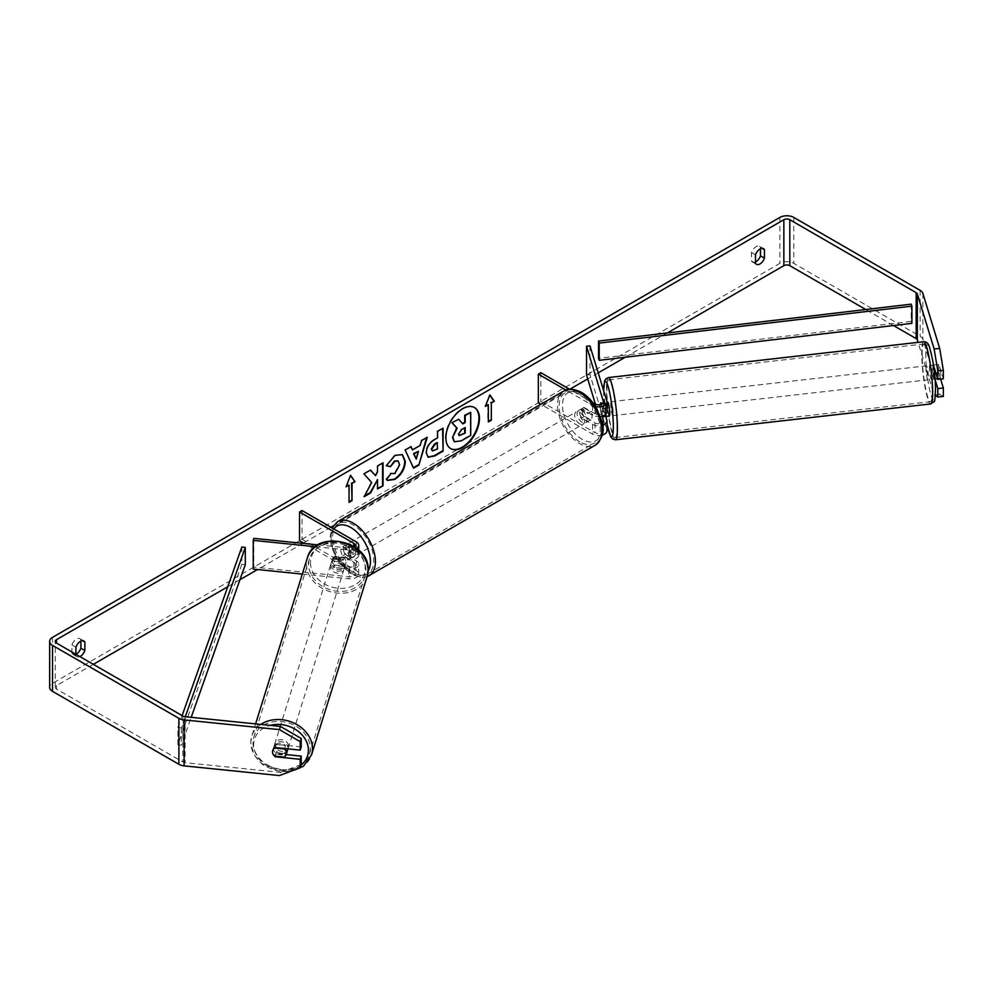 <?xml version="1.0" encoding="UTF-8"?>
<svg xmlns="http://www.w3.org/2000/svg" width="993" height="993" viewBox="0 0 993 993"><rect width="100%" height="100%" fill="white"/><g stroke="black" fill="none" stroke-linecap="round" stroke-linejoin="round"><path stroke-width="0.74" stroke-dasharray="4.96 3.72" d="M334.914 565.576A7.038 5.66 17 0 1 332.134 560.697A7.038 5.66 17 0 1 332.345 559.344A7.038 5.66 17 0 1 334.914 556.378L349.437 557.867A4.928 2.842 0 0 0 355.209 555.062A4.928 2.842 0 0 0 353.769 553.051L342.821 546.733A7.038 4.059 -120 0 0 342.287 546.957A7.038 4.059 -120 0 0 342.821 555.919L353.769 562.237A4.928 2.842 180 0 1 355.209 564.247A4.928 2.842 180 0 1 349.437 567.053L334.914 565.576L334.293 567.574A7.038 5.66 17 0 1 331.525 562.696A7.038 5.66 17 0 1 331.724 561.343A7.038 5.66 17 0 1 334.293 558.389L348.816 559.866A8.441 4.878 0 0 0 358.734 555.062A8.441 4.878 0 0 0 356.251 551.611L345.316 545.294A7.038 4.059 -120 0 0 344.782 545.517A7.038 4.059 -120 0 0 345.316 554.491L356.251 560.809A8.441 4.878 180 0 1 358.734 564.247A8.441 4.878 180 0 1 348.816 569.051L334.293 567.574M315.302 546.684L348.816 550.097A8.441 4.878 0 0 0 356.698 548.471M302.319 574.091L348.816 578.82A8.441 4.878 0 0 0 358.734 574.016A8.441 4.878 0 0 0 356.251 570.578L302.033 539.261L299.538 540.701M317.934 544.884L349.437 548.099A4.928 2.842 0 0 0 354.427 546.833M253.836 538.367L253.836 567.09L349.437 576.821A4.928 2.842 0 0 0 355.209 574.016A4.928 2.842 0 0 0 353.769 572.005L304.417 543.519M302.033 510.539L302.033 539.261M253.836 567.09L253.227 569.088M342.821 546.733L345.316 545.294M342.821 555.919L345.316 554.491M334.914 556.378L334.293 558.389M287.759 749.578A7.038 5.71 17.3 0 1 280.175 753.153A7.038 5.71 17.3 0 1 274.118 746.773A7.038 5.71 17.3 0 1 274.329 745.383A7.038 5.71 17.3 0 1 281.913 741.808A7.038 5.71 17.3 0 1 287.97 748.188A7.038 5.71 17.3 0 1 287.92 748.859M272.951 753.935A7.038 5.66 17 0 0 274.527 756.132L275.595 752.607A7.038 5.71 17.3 0 0 285.488 753.613L284.395 757.138M301.214 746.91L276.265 744.378A7.038 5.66 -163 0 0 273.696 747.344L272.715 750.547A7.038 5.71 17.3 0 1 272.74 750.485A7.038 5.71 17.3 0 1 274.515 748.014L274.577 748.014M284.569 748.523L285.512 745.495A7.038 5.71 17.3 0 0 275.62 744.489L274.515 748.014M330.917 564.62A7.038 5.71 17.3 0 1 331.128 563.23A7.038 5.71 17.3 0 1 338.712 559.655A7.038 5.71 17.3 0 1 344.77 566.022A7.038 5.71 17.3 0 1 344.559 567.413A7.038 5.71 17.3 0 1 336.975 570.987A7.038 5.71 17.3 0 1 330.917 564.62M345.998 562.112A7.038 5.71 17.3 0 1 345.787 563.503A7.038 5.71 17.3 0 1 344 565.973L343.268 568.319A7.038 5.71 17.3 0 1 333.375 567.313L334.107 564.955A7.038 5.71 17.3 0 1 332.134 560.697A7.038 5.71 17.3 0 1 332.345 559.307A7.038 5.71 17.3 0 1 334.132 556.837L333.4 559.183A7.038 5.71 17.3 0 1 343.293 560.201L344.025 557.843A7.038 5.71 17.3 0 1 345.998 562.112M334.107 564.955L344 565.973M344.025 557.843L334.132 556.837M275.62 744.489L285.512 745.495M285.488 753.613L275.595 752.607M343.268 568.319L333.375 567.313M333.4 559.183L343.293 560.201M344.161 567.984A7.038 5.71 17.3 0 1 343.95 569.374A7.038 5.71 17.3 0 1 336.366 572.949A7.038 5.71 17.3 0 1 330.309 566.569A7.038 5.71 17.3 0 1 330.52 565.178A7.038 5.71 17.3 0 1 338.104 561.604A7.038 5.71 17.3 0 1 344.161 567.984M288.578 746.227A7.038 5.71 17.3 0 1 288.367 747.617A7.038 5.71 17.3 0 1 280.783 751.192A7.038 5.71 17.3 0 1 274.726 744.824A7.038 5.71 17.3 0 1 274.937 743.434A7.038 5.71 17.3 0 1 282.521 739.847A7.038 5.71 17.3 0 1 288.578 746.227M310.263 748.437A29.058 23.609 17.3 0 1 309.394 754.171A29.058 23.609 17.3 0 1 278.077 768.942A29.058 23.609 17.3 0 1 253.041 742.615A29.058 23.609 17.3 0 1 253.91 736.868A29.058 23.609 17.3 0 1 285.227 722.097A29.058 23.609 17.3 0 1 310.263 748.437M308.624 564.372A29.058 23.609 17.3 0 1 309.493 558.625A29.058 23.609 17.3 0 1 340.81 543.854A29.058 23.609 17.3 0 1 365.846 570.193A29.058 23.609 17.3 0 1 364.977 575.928A29.058 23.609 17.3 0 1 333.66 590.698A29.058 23.609 17.3 0 1 308.624 564.372M474.282 407.44A23.733 13.703 120 0 0 474.046 407.291A23.733 13.703 120 0 0 462.179 408.471A23.733 13.703 120 0 0 446.676 429.386A23.733 13.703 120 0 0 450.313 448.402A23.733 13.703 120 0 0 450.561 448.538M667.321 332.965L625.28 357.232M598.22 372.859L587.719 378.916M569.92 389.194L333.139 525.905M330.88 527.196L303.523 542.997M302.902 543.357L257.572 569.535M239.971 579.689L227.769 586.726M93.33 664.354L56.514 685.604A4.22 2.433 0 0 0 55.273 687.33A4.22 2.433 0 0 0 56.514 689.055L182.849 761.991A4.22 2.433 0 0 0 185.108 762.674L280.423 772.368L279.443 775.57M75.915 654.3L75.915 655.653A7.038 4.059 120 0 0 76.883 656.658A7.038 4.059 120 0 0 79.874 656.584M75.915 655.653L71.943 653.357A7.038 4.059 120 0 0 72.899 654.362A7.038 4.059 120 0 0 75.915 654.275M755.499 261.916A7.038 4.059 -60 0 1 752.483 262.003A7.038 4.059 -60 0 1 751.515 260.998L751.515 252.545A7.038 4.059 -60 0 1 759.508 246.376A7.038 4.059 -60 0 1 760.477 247.381L760.477 248.759M755.499 263.306L751.515 260.998M943.35 396.443L939.688 394.395L922.882 339.358A9.856 5.685 0 0 0 920.139 336.317L793.804 263.381A9.856 5.685 0 0 0 779.877 263.381L52.53 683.308A9.856 5.685 0 0 0 49.65 687.33M80.892 641.118L80.892 639.728A7.038 4.059 120 0 0 79.937 638.722A7.038 4.059 120 0 0 71.943 644.904L71.943 653.357M893.514 325.543L865.759 309.518M273.696 747.344A7.038 5.66 -163 0 0 276.265 753.563L286.195 754.581M301.214 764.536L280.423 772.368M933.47 365.176L933.408 364.977A7.038 0.993 -95.8 0 0 932.923 367.981A7.038 0.993 -95.8 0 0 933.408 374.175L935.083 379.674M939.688 394.395L934.14 394.953L918.078 342.362M934.14 394.953L935.356 395.636M940.632 379.09L938.956 373.604A7.038 0.993 84.2 0 1 938.459 367.41A7.038 0.993 84.2 0 1 938.956 364.419L943.35 378.817M933.408 364.977L938.956 364.419M933.408 374.175L938.956 373.604M762.14 248.349L760.477 247.381M755.499 254.841L751.515 252.545M276.265 753.563L275.458 756.232M276.265 744.378L275.284 747.58M82.568 640.696L80.892 639.728M75.915 647.2L71.943 644.904M458.269 418.984L462.453 423.552M470.235 412.083L470.235 435.108L460.814 440.557L454.856 442.108M346.346 486.111L350.541 475.299M348.543 484.832L349.039 502.359M487.848 404.412L487.848 421.64M489.735 395.152L485.354 406.422M484.857 406.137L485.639 405.678M411.983 449.606L420.188 445.435M419.691 445.149L421.591 440.557M421.094 440.259L427.275 437.268M426.779 436.982L426.568 437.677M413.076 467.889L405.156 450.04M404.66 449.755L411.04 446.639M415.769 458.84L417.991 451.058M427.859 457.041L425.774 452.398C426.158 446.713 429.013 442.307 434.338 439.179L437.565 437.888M437.069 437.603L437.565 431.334M437.069 431.036L443.077 428.144M432.228 450.772L437.069 448.675L437.069 442.593M370.352 470.136L363.388 473.574L371.68 482.461M371.171 482.176L364.146 496.699M382.553 463.086L377.03 465.705L377.526 471.923M377.03 471.638L375.019 475.399M377.03 479.358L377.526 488.966M363.637 496.413L364.58 495.867M386.327 465.531L394.569 455.117L402.128 454.471M387.282 480.252L386.389 479.52M385.892 479.222L390.547 473.413M397.845 460.851L399.149 464.488L394.395 473.301L390.497 473.475M464.712 427.822L461.062 429.348L458.108 433.792L458.977 435.455M602.081 416.154L600.827 412.045A7.038 0.993 84.2 0 1 600.343 405.852A7.038 0.993 84.2 0 1 600.691 402.972L604.774 402.513A7.038 0.943 83.5 0 1 604.923 402.388A7.038 0.943 83.5 0 1 606.524 408.222L602.366 408.694A7.038 0.943 83.5 0 1 602.788 413.858A7.038 0.943 83.5 0 1 602.701 415.98M605.718 416.365L604.29 411.698A7.038 0.993 84.2 0 1 603.806 405.504A7.038 0.993 84.2 0 1 604.29 402.5L606.847 410.891A8.441 4.878 180 0 1 606.984 411.735M600.827 402.86L604.29 402.5M589.991 345.936L589.991 374.659L606.847 429.845A8.441 4.878 180 0 1 606.984 430.689M600.393 416.489A8.441 4.878 180 0 1 592.573 415.186L581.625 408.868A7.038 4.059 -120 0 0 581.091 409.091A7.038 4.059 -120 0 0 581.625 418.053L592.573 424.371A8.441 4.878 0 0 0 602.528 425.227M602.192 435.083A8.441 4.878 180 0 1 592.573 434.14L540.862 404.288M595.515 406.522A8.441 4.878 180 0 1 592.573 405.417L565.911 390.026M595.44 404.176L603.384 430.205A4.928 2.842 180 0 1 603.459 430.689A4.928 2.842 180 0 1 600.417 433.32A4.928 2.842 180 0 1 595.055 432.7L540.825 401.395L538.343 402.835M601.274 404.337L603.384 411.239A4.928 2.842 180 0 1 603.459 411.735A4.928 2.842 180 0 1 600.417 414.366A4.928 2.842 180 0 1 595.055 413.746L584.107 407.428A7.038 4.059 -120 0 0 583.574 407.651A7.038 4.059 -120 0 0 584.107 416.613L595.055 422.944A4.928 2.842 0 0 0 602.143 422.857M592.858 402.711L569.498 389.231M540.825 372.673L540.825 401.395M586.528 375.006L589.991 374.659M584.107 407.428L581.625 408.868M584.107 416.613L581.625 418.053M600.827 412.045L604.29 411.698M350.79 544.437A7.038 4.059 60 0 1 355.382 550.631A7.038 4.059 60 0 1 354.302 556.266A7.038 4.059 60 0 1 350.79 555.919A7.038 4.059 60 0 1 346.185 549.725A7.038 4.059 60 0 1 347.265 544.09A7.038 4.059 60 0 1 350.79 544.437M349.362 551.078A7.038 4.059 60 0 1 349.362 559.121L352.341 557.396A7.038 4.059 60 0 1 352.316 557.421A7.038 4.059 60 0 1 348.791 557.073A7.038 4.059 60 0 1 345.241 553.3L342.262 555.025A7.038 4.059 60 0 1 342.262 546.982L349.362 551.078L352.341 549.352A7.038 4.059 60 0 0 348.791 545.579A7.038 4.059 60 0 0 345.279 545.231L347.265 544.09M349.362 559.121L342.262 555.025M582.121 410.879A7.038 4.059 60 0 1 586.714 417.072A7.038 4.059 60 0 1 585.634 422.708A7.038 4.059 60 0 1 582.121 422.36A7.038 4.059 60 0 1 577.529 416.166A7.038 4.059 60 0 1 578.609 410.531A7.038 4.059 60 0 1 582.121 410.879M590.649 419.816L587.657 421.541A7.038 4.059 60 0 1 587.633 421.566A7.038 4.059 60 0 1 584.107 421.218A7.038 4.059 60 0 1 580.557 417.445L583.536 415.719A7.038 4.059 60 0 1 583.536 407.676L590.649 411.772A7.038 4.059 60 0 1 590.649 419.816L583.536 415.719M590.649 411.772L587.657 413.498A7.038 4.059 60 0 0 584.107 409.724A7.038 4.059 60 0 0 580.595 409.377A7.038 4.059 60 0 0 580.557 409.401L583.536 407.676M580.557 409.401L587.657 413.498M587.657 421.541L580.557 417.445M352.341 557.396L345.241 553.3M345.241 545.256L352.341 549.352M353.272 542.997A7.038 4.059 60 0 1 357.865 549.203A7.038 4.059 60 0 1 356.785 554.839A7.038 4.059 60 0 1 353.272 554.491A7.038 4.059 60 0 1 348.68 548.285A7.038 4.059 60 0 1 349.759 542.65A7.038 4.059 60 0 1 353.272 542.997M579.639 412.306A7.038 4.059 60 0 1 584.232 418.512A7.038 4.059 60 0 1 583.152 424.148A7.038 4.059 60 0 1 579.639 423.8A7.038 4.059 60 0 1 575.034 417.594A7.038 4.059 60 0 1 576.114 411.958A7.038 4.059 60 0 1 579.639 412.306M579.639 441.786A29.058 16.782 60 0 1 560.648 416.179A29.058 16.782 60 0 1 565.104 392.893A29.058 16.782 60 0 1 579.639 394.333A29.058 16.782 60 0 1 598.618 419.94A29.058 16.782 60 0 1 594.162 443.213A29.058 16.782 60 0 1 579.639 441.786M353.272 572.464A29.058 16.782 60 0 1 334.293 546.858A29.058 16.782 60 0 1 338.737 523.584A29.058 16.782 60 0 1 353.272 525.012A29.058 16.782 60 0 1 372.251 550.619A29.058 16.782 60 0 1 367.795 573.904A29.058 16.782 60 0 1 353.272 572.464M929.423 368.44A7.038 0.943 83.5 0 1 929.845 365.449A7.038 0.943 83.5 0 1 931.111 369.16A7.038 0.943 83.5 0 1 931.868 376.434A7.038 0.943 83.5 0 1 931.434 379.425A7.038 0.943 83.5 0 1 930.18 375.714A7.038 0.943 83.5 0 1 929.423 368.44M940.458 370.252A7.038 0.943 83.5 0 1 940.867 375.416A7.038 0.943 83.5 0 1 940.594 378.283L938.844 372.574A7.038 0.943 83.5 0 1 938.422 367.41A7.038 0.943 83.5 0 1 938.708 364.543L940.458 370.252L935.207 370.861M932.477 365.25L934.214 370.972A7.038 0.943 83.5 0 0 932.626 365.139A7.038 0.943 83.5 0 0 932.477 365.25L938.708 364.543M938.844 372.574L932.613 373.281A7.038 0.943 83.5 0 0 934.214 379.115A7.038 0.943 83.5 0 0 934.351 378.991L935.034 378.916M937.578 378.631L940.594 378.283M609.28 416.055A7.038 0.943 83.5 0 1 608.014 412.343A7.038 0.943 83.5 0 1 607.269 405.07A7.038 0.943 83.5 0 1 607.691 402.078L604.923 402.388M606.338 416.29A7.038 0.943 83.5 0 1 604.911 410.543L600.753 411.015A7.038 0.943 83.5 0 1 600.343 405.852A7.038 0.943 83.5 0 1 600.355 404.61M602.366 408.694L601.05 404.412M600.753 411.015L602.317 416.092M934.351 378.991L932.613 373.281M606.661 416.253L604.911 410.543M604.774 402.513L606.524 408.222M610.732 404.672A7.038 0.943 83.5 0 1 611.154 401.681A7.038 0.943 83.5 0 1 612.42 405.392A7.038 0.943 83.5 0 1 613.178 412.678A7.038 0.943 83.5 0 1 612.743 415.657A7.038 0.943 83.5 0 1 611.489 411.958A7.038 0.943 83.5 0 1 610.732 404.672M925.96 368.837A7.038 0.943 83.5 0 1 926.382 365.846A7.038 0.943 83.5 0 1 927.648 369.557A7.038 0.943 83.5 0 1 928.405 376.831A7.038 0.943 83.5 0 1 927.971 379.822A7.038 0.943 83.5 0 1 926.717 376.111A7.038 0.943 83.5 0 1 925.96 368.837M932.228 389.355A29.058 3.873 83.5 0 1 930.466 401.706A29.058 3.873 83.5 0 1 925.24 386.376A29.058 3.873 83.5 0 1 922.137 356.313A29.058 3.873 83.5 0 1 923.9 343.963A29.058 3.873 83.5 0 1 929.113 359.28A29.058 3.873 83.5 0 1 932.228 389.355M617.001 425.19A29.058 3.873 83.5 0 1 615.238 437.541A29.058 3.873 83.5 0 1 610.012 422.224A29.058 3.873 83.5 0 1 606.909 392.148A29.058 3.873 83.5 0 1 608.672 379.798A29.058 3.873 83.5 0 1 613.885 395.127A29.058 3.873 83.5 0 1 617.001 425.19M911.189 304.156L911.189 321.384L598.518 358.324M911.189 321.384L911.897 323.37M241.845 547.006L241.845 564.247L177.871 744.762L181.322 745.172L191.19 717.331M177.871 744.762L177.871 727.521L182.104 715.605M245.296 564.645L241.845 564.247M177.871 727.521L181.322 727.931L185.294 716.735M181.322 727.931L181.322 745.172M348.816 550.097L348.816 559.866M348.816 569.051L348.816 578.82M356.251 560.809L356.251 570.578M353.769 562.237L353.769 572.005M349.437 567.053L349.437 576.821M353.769 546.411L353.769 553.051M356.251 541.855L356.251 551.611M349.437 548.099L349.437 557.867M260.799 724.418A31.304 25.433 -162.7 0 0 251.763 736.21A31.304 25.433 -162.7 0 0 250.819 742.392A31.304 25.433 -162.7 0 0 277.804 770.767A31.304 25.433 -162.7 0 0 311.541 754.841M301.028 765.131A27.792 22.578 17.3 0 1 270.965 767.788A27.792 22.578 17.3 0 1 253.674 744.7A27.792 22.578 17.3 0 1 270.146 725.374M367.125 576.598A31.304 25.433 17.3 0 1 333.387 592.511A31.304 25.433 17.3 0 1 306.403 564.136A31.304 25.433 17.3 0 1 307.346 557.954M310.474 562.534A27.792 22.578 -162.7 0 0 337.781 588.241A27.792 22.578 -162.7 0 0 365.213 568.108A27.792 22.578 -162.7 0 0 337.918 542.401A27.792 22.578 -162.7 0 0 310.474 562.534M56.514 689.055L56.514 685.604M779.877 217.43L779.877 263.381M52.53 637.357L52.53 683.308M185.108 716.71L185.108 762.674M182.849 716.04L182.849 761.991M922.882 293.394L922.882 339.358M920.139 290.366L920.139 336.317M793.804 217.43L793.804 263.381M606.847 420.076L606.847 429.845M606.847 401.122L606.847 410.891M592.573 424.371L592.573 434.14M603.384 421.417L603.384 430.205M595.055 422.944L595.055 432.7M595.055 403.977L595.055 413.746M592.573 405.417L592.573 415.186M603.384 402.463L603.384 411.239M563.974 390.944A31.304 18.073 -120 0 0 559.183 416.03A31.304 18.073 -120 0 0 579.639 443.623A31.304 18.073 -120 0 0 595.291 445.174M582.121 393.923A27.792 16.049 60 0 1 601.77 427.958A27.792 16.049 60 0 1 582.121 439.316A27.792 16.049 60 0 1 562.472 405.268A27.792 16.049 60 0 1 582.121 393.923M368.924 575.853A31.304 18.073 60 0 1 353.272 574.302A31.304 18.073 60 0 1 332.816 546.721A31.304 18.073 60 0 1 337.62 521.623M333.834 528.909A27.792 16.049 -120 0 0 333.735 551.611A27.792 16.049 -120 0 0 350.79 572.874A27.792 16.049 -120 0 0 368.105 570.901M923.639 341.729A31.304 4.183 -96.5 0 0 921.74 355.035A31.304 4.183 -96.5 0 0 925.091 387.431A31.304 4.183 -96.5 0 0 930.714 403.94M925.824 356.636A27.792 3.711 83.5 0 1 930.255 349.784A27.792 3.711 83.5 0 1 935.468 388.238A27.792 3.711 83.5 0 1 931.037 395.09A27.792 3.711 83.5 0 1 925.824 356.636M615.486 439.775A31.304 4.183 83.5 0 1 609.863 423.266A31.304 4.183 83.5 0 1 606.512 390.87A31.304 4.183 83.5 0 1 608.411 377.563M603.645 390.634A27.792 3.711 -96.5 0 0 603.657 393.265A27.792 3.711 -96.5 0 0 606.984 423.825M358.734 574.016L358.734 564.247M355.209 564.247L355.209 574.016M358.734 555.062L358.734 550.184M355.209 545.294L355.209 555.062M332.345 559.344L331.724 561.343M289.36 771.834L262.822 764.821L253.96 754.792L250.77 742.727L251.763 736.21L255.598 723.885M274.329 745.383L272.74 750.485M345.787 563.503L344.559 567.413M332.345 559.307L331.128 563.23M343.95 569.374L288.367 747.617M330.52 565.178L274.937 743.434M309.493 558.625L253.91 736.868M364.977 575.928L309.394 754.171M76.883 656.658L72.899 654.362M756.455 264.299L752.483 262.003M55.273 687.33L55.273 641.379M759.508 246.376L763.493 248.672M79.937 638.722L83.908 641.019M603.459 420.933L603.459 430.689M603.459 411.735L603.459 401.966M581.091 409.091L583.574 407.651M367.087 576.734L362.308 577.628L351.51 574.475L336.267 558.426L331.141 545.678L330.11 536.89L332.034 527.866M352.316 557.421L354.302 556.266M585.634 422.708L587.633 421.566M578.609 410.531L580.595 409.377M356.785 554.839L583.152 424.148M349.759 542.65L576.114 411.958M338.737 523.584L565.104 392.893M367.795 573.904L594.162 443.213M603.595 390.46L606.984 424.048M929.845 365.449L932.626 365.139M931.434 379.425L934.214 379.115M611.154 401.681L926.382 365.846M612.743 415.657L927.971 379.822M615.238 437.541L930.466 401.706M608.672 379.798L923.9 343.963"/><path stroke-width="1.49" d="M317.934 544.884L253.836 538.367L253.227 540.366L315.302 546.684M253.227 540.366L253.227 569.088L302.319 574.091M356.698 548.471A8.441 4.878 0 0 0 358.734 545.294A8.441 4.878 0 0 0 356.251 541.855L302.033 510.539L299.538 511.978L299.538 540.701L304.417 543.519M354.427 546.833A4.928 2.842 0 0 0 355.209 545.294A4.928 2.842 0 0 0 353.769 543.283L299.538 511.978M287.92 748.859A7.038 5.71 17.3 0 1 287.759 749.578L286.17 754.668A7.038 5.71 17.3 0 1 284.395 757.138L274.49 756.132A7.038 5.71 17.3 0 1 272.529 751.875A7.038 5.71 17.3 0 1 272.727 750.509A7.038 5.66 17 0 1 275.284 747.58L300.234 750.112L300.234 741.684L279.443 729.619L280.423 726.417L301.214 738.482L301.214 746.91L300.234 750.112M274.577 748.014L284.408 749.02A7.038 5.71 17.3 0 1 286.381 753.277A7.038 5.71 17.3 0 1 286.17 754.668M450.561 448.538A23.733 13.703 120 0 0 462.179 447.222A23.733 13.703 120 0 0 477.608 426.543A23.733 13.703 120 0 0 474.282 407.44M462.676 447.508A23.733 13.703 120 0 0 478.179 426.593A23.733 13.703 120 0 0 474.542 407.589A23.733 13.703 120 0 0 462.676 408.756A23.733 13.703 120 0 0 447.173 429.671A23.733 13.703 120 0 0 450.81 448.687A23.733 13.703 120 0 0 462.676 447.508M865.759 309.518L789.82 265.677A4.22 2.433 0 0 0 783.849 265.677L667.321 332.965M625.28 357.232L598.22 372.859M587.719 378.916L569.92 389.194M333.139 525.905L330.88 527.196M303.523 542.997L302.902 543.357M257.572 569.535L239.971 579.689M227.769 586.726L93.33 664.354M934.14 349.002L939.688 348.431L943.35 370.389L937.802 370.948L934.14 349.002L917.333 293.965A4.22 2.433 0 0 0 916.167 292.662L789.82 219.726A4.22 2.433 0 0 0 783.849 219.726L56.514 639.653A4.22 2.433 0 0 0 55.273 641.379A4.22 2.433 0 0 0 56.514 643.092L182.849 716.04A4.22 2.433 0 0 0 185.108 716.71L280.423 726.417M371.68 482.461L364.146 496.699L370.674 492.925L377.526 479.644L377.526 488.966L383.05 485.776L383.05 462.8L377.526 465.99L377.526 471.923L375.515 475.684L370.513 470.037L363.885 473.86L371.68 482.461M412.48 449.891L420.188 445.435L421.591 440.557L427.275 437.268L418.86 465.121L413.572 468.175L405.156 450.04L411.04 446.639L412.48 449.891L410.742 446.813M755.499 254.841A7.038 4.059 -60 0 1 763.493 248.672A7.038 4.059 -60 0 1 764.449 249.677L764.449 258.13A7.038 4.059 -60 0 1 759.98 263.952A7.038 4.059 -60 0 1 756.455 264.299A7.038 4.059 -60 0 1 755.499 263.306L755.499 254.841M79.874 656.584A7.038 4.059 120 0 0 80.396 656.311A7.038 4.059 120 0 0 84.877 650.489L84.877 642.024A7.038 4.059 120 0 0 83.908 641.019A7.038 4.059 120 0 0 75.915 647.2L75.915 654.3M346.06 486.843L350.541 475.299L355.01 481.679L352.031 483.392L352.031 500.633L349.039 502.359L349.039 485.118L346.06 486.843M491.324 402.972L494.315 401.246L489.834 394.879L485.354 406.422L488.345 404.697L488.345 421.938L491.324 420.213L491.324 402.972L491.324 420.213M426.27 452.746L426.27 452.684C426.655 446.999 429.51 442.593 434.835 439.465L437.565 437.888L437.565 431.334L443.077 428.144L443.077 451.12L434.549 456.048L428.107 457.19L426.27 452.746M390.547 473.413L394.891 473.587L399.645 464.774L398.106 460.975L394.891 461.311L390.398 466.698L386.252 465.68L395.065 455.402L402.376 454.608L405.33 461.422C404.846 469.044 401.346 475.039 394.842 479.433L387.531 480.413L386.389 479.52L390.957 473.723M75.915 654.275A7.038 4.059 120 0 0 76.411 654.015A7.038 4.059 120 0 0 80.892 648.181L80.892 641.118M760.477 248.759L760.477 255.834A7.038 4.059 -60 0 1 755.996 261.656A7.038 4.059 -60 0 1 755.499 261.916M939.688 348.431L922.882 293.394A9.856 5.685 0 0 0 920.139 290.366L793.804 217.43A9.856 5.685 0 0 0 779.877 217.43L52.53 637.357A9.856 5.685 0 0 0 49.65 641.379A9.856 5.685 0 0 0 52.53 645.4L178.877 718.336A9.856 5.685 0 0 0 184.127 719.913L279.443 729.619M918.078 342.362L917.333 339.916A4.22 2.433 0 0 0 916.167 338.625L893.514 325.543M49.65 641.379L49.65 687.33A9.856 5.685 0 0 0 52.53 691.351L178.877 764.287A9.856 5.685 0 0 0 184.127 765.876L279.443 775.57L300.234 767.738L301.214 764.536L301.214 756.107L300.234 759.31L300.234 767.738M300.234 759.31L275.284 756.765A7.038 5.66 17 0 1 274.527 756.132M272.951 753.935A7.038 5.66 17 0 1 272.715 750.547M301.214 738.482L300.234 741.684M286.195 754.581L301.214 756.107M935.083 379.674L937.802 388.573L937.802 397.001L943.35 396.443L943.35 388.002L940.632 379.09M937.802 370.948L937.802 379.376L933.47 365.176M935.356 395.636L937.802 397.001M937.802 388.573L943.35 388.002M937.802 379.376L943.35 378.817L943.35 370.389M764.449 249.677L762.14 248.349M764.449 258.13L760.477 255.834M84.877 642.024L82.568 640.696M84.877 650.489L80.892 648.181M452.547 437.454L456.656 427.958L451.889 422.67L458.766 419.282L462.788 423.937L465.208 422.534L465.208 415.558L470.732 412.368L470.732 435.393L461.311 440.842L454.26 441.773L452.547 437.454L457.152 428.244L452.386 422.956M458.766 419.282L451.889 422.67M462.453 423.552L464.712 422.248L464.712 415.273L470.732 412.368M454.36 441.823L453.044 437.752M350.43 475.573L355.01 481.679M354.513 481.394L352.031 483.392M351.534 483.107L352.031 500.633M349.039 501.775L351.534 500.348M346.346 486.111L349.039 485.118M490.827 419.927L488.345 421.355M485.639 405.678L488.345 404.697M490.827 402.686L494.315 401.246M493.819 400.961L489.735 395.152M426.568 437.677L418.86 465.121M418.363 464.836L413.361 467.728M418.487 451.343L413.56 453.615L416.266 459.126L418.487 451.343L414.056 453.9L416.266 459.126M442.58 428.43L443.077 451.12M442.58 450.834L434.053 455.762L427.859 457.041M437.565 442.878L434.946 444.392L431.794 449.208L432.451 450.946L437.565 448.96L437.069 442.593L434.45 444.107L431.297 448.91L432.228 450.772M370.352 470.136L375.515 475.684M377.526 488.395L383.05 485.776M382.553 485.49L382.553 463.086M364.58 495.867L370.178 492.64L377.526 479.644M402.128 454.471L404.834 461.137C404.35 468.746 400.849 474.753 394.345 479.147L387.282 480.252M397.845 460.851L394.395 461.025L390.398 466.698M389.901 466.412L386.327 465.531M458.605 434.078L459.2 435.642L465.208 433.06L465.208 427.536L461.559 429.634L458.605 434.078M458.977 435.455L465.208 433.06M464.712 432.774L464.712 427.822M600.355 404.61A7.038 0.943 83.5 0 1 600.616 402.984L600.691 402.972A7.038 0.993 84.2 0 1 600.827 402.86L601.274 404.337M602.528 425.227A8.441 4.878 0 0 0 606.984 420.933A8.441 4.878 0 0 0 606.847 420.076L605.718 416.365M592.858 402.711L595.055 403.977A4.928 2.842 180 0 0 600.417 404.598A4.928 2.842 180 0 0 603.459 401.966A4.928 2.842 180 0 0 603.384 401.47L586.528 346.284L589.991 345.936L606.847 401.122A8.441 4.878 180 0 1 606.984 401.966A8.441 4.878 180 0 1 595.515 406.522M606.984 420.933L606.984 430.689A8.441 4.878 180 0 1 602.192 435.083M602.143 422.857A4.928 2.842 0 0 0 603.459 420.933A4.928 2.842 0 0 0 603.384 420.436L602.081 416.154M540.862 404.288L538.343 402.835L538.343 374.113L540.825 372.673L569.498 389.231M565.911 390.026L538.343 374.113M606.984 401.966L606.984 411.735A8.441 4.878 180 0 1 600.393 416.489M586.528 346.284L586.528 375.006L595.44 404.176M935.207 370.861L934.239 370.96M935.034 378.916L937.578 378.631M606.984 402.153L607.691 402.078A7.038 0.943 83.5 0 1 608.957 405.789A7.038 0.943 83.5 0 1 609.714 413.063A7.038 0.943 83.5 0 1 609.28 416.055L606.512 416.377A7.038 0.943 83.5 0 1 606.338 416.29M602.701 415.98A7.038 0.943 83.5 0 1 602.503 416.725L606.661 416.253A7.038 0.943 83.5 0 1 606.512 416.377M601.05 404.412L600.616 402.984M602.317 416.092L602.503 416.725M599.226 360.31L911.897 323.37L911.897 306.142L911.189 304.156L598.518 341.083L598.518 358.324L599.226 360.31L599.226 343.081L598.518 341.083M911.897 306.142L599.226 343.081M182.104 715.605L241.845 547.006L245.296 547.416L245.296 564.645L191.19 717.331M185.294 716.735L245.296 547.416M353.769 543.283L353.769 546.411M255.598 723.885L307.346 557.954A31.304 25.433 17.3 0 1 341.083 542.041A31.304 25.433 17.3 0 1 368.068 570.416A31.304 25.433 17.3 0 1 367.125 576.598L311.541 754.841A31.304 25.433 -162.7 0 0 312.485 748.66A31.304 25.433 -162.7 0 0 294.089 723.14A31.304 25.433 -162.7 0 0 260.799 724.418M270.146 725.374A27.792 22.578 17.3 0 1 308.413 750.274A27.792 22.578 17.3 0 1 301.028 765.131M783.849 219.726L783.849 265.677M56.514 639.653L56.514 643.092M184.127 719.913L184.127 765.876M789.82 219.726L789.82 265.677M916.167 292.662L916.167 338.625M917.333 293.965L917.333 339.916M52.53 645.4L52.53 691.351M178.877 718.336L178.877 764.287M603.384 420.436L603.384 421.417M603.384 401.47L603.384 402.463M595.291 445.174A31.304 18.073 -120 0 0 600.082 420.076A31.304 18.073 -120 0 0 579.639 392.496A31.304 18.073 -120 0 0 563.974 390.944C567.512 388.126 573.321 388.586 581.389 392.322C587.409 395.909 592.486 401.259 596.632 408.371L601.77 421.119C604.948 430.403 602.788 438.422 595.291 445.174L367.087 576.734M563.974 390.944L337.62 521.623A31.304 18.073 60 0 1 353.272 523.174A31.304 18.073 60 0 1 373.728 550.767A31.304 18.073 60 0 1 368.924 575.853M368.105 570.901A27.792 16.049 -120 0 0 350.79 527.482A27.792 16.049 -120 0 0 333.834 528.909M932.613 390.634A31.304 4.183 -96.5 0 0 929.262 358.237A31.304 4.183 -96.5 0 0 923.639 341.729C926.494 341.542 928.43 343.317 929.448 347.054C933.172 359.925 935.195 373.765 935.518 388.573C935.207 398.28 934.674 402.661 933.941 401.731L930.714 403.94A31.304 4.183 -96.5 0 0 932.613 390.634M923.639 341.729L608.411 377.563A31.304 4.183 83.5 0 1 614.034 394.072A31.304 4.183 83.5 0 1 617.385 426.469A31.304 4.183 83.5 0 1 615.486 439.775L930.714 403.94M606.984 423.825A27.792 3.711 -96.5 0 0 613.314 424.867A27.792 3.711 -96.5 0 0 608.386 387.419A27.792 3.711 -96.5 0 0 603.645 390.634M358.734 550.184L358.734 545.294M311.541 754.841L303.386 766.273L289.36 771.834M367.125 576.598L368.118 570.081C369.905 540.242 314.756 528.946 307.346 557.954M337.62 521.623L332.034 527.866M608.411 377.563L605.941 378.78L604.638 380.977L603.595 390.46M606.984 424.048L610.658 436.647L612.607 439.018L615.486 439.775"/></g></svg>
